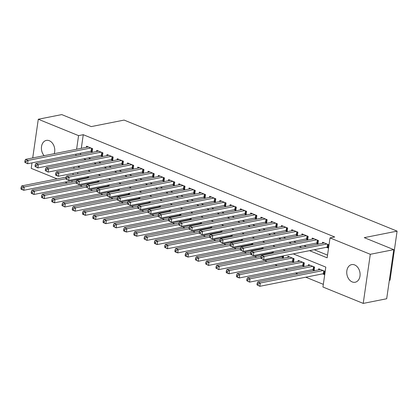 <?xml version="1.0" encoding="UTF-8"?>
<svg xmlns="http://www.w3.org/2000/svg" width="418" height="418" viewBox="0 0 418 418"><rect width="100%" height="100%" fill="white"/><g stroke="black" fill="none" stroke-linecap="round" stroke-linejoin="round"><path stroke-width="0.63" d="M44.115 155.689A8.982 6.573 78.8 0 1 41.528 146.535A8.982 6.573 78.8 0 1 46.346 140.411A8.982 6.573 78.8 0 1 49.319 140.73A8.982 6.573 78.8 0 1 54.241 153.683M354.642 264.928A8.982 6.573 78.8 0 1 360.097 274.14A8.982 6.573 78.8 0 1 355.164 282.239A8.982 6.573 78.8 0 1 352.196 281.92A8.982 6.573 78.8 0 1 346.741 272.708A8.982 6.573 78.8 0 1 351.674 264.61A8.982 6.573 78.8 0 1 354.642 264.928M389.33 280.379L390.025 280.243L397.1 231.133L124.104 120.086L91.26 126.597L61.754 114.595L38.289 119.245L78.574 135.631L76.609 149.247M397.1 231.133L364.256 237.643L393.761 249.645L386.681 298.755L363.221 303.405L322.942 287.02L325.81 267.112L293.29 253.883M79.979 185.352L82.351 186.318M90.246 189.526L92.613 190.493M100.508 193.701L102.875 194.668M110.77 197.876L113.137 198.843M121.032 202.051L123.404 203.017M131.294 206.226L133.666 207.192M141.561 210.4L143.928 211.367M151.823 214.575L154.19 215.542M162.085 218.75L164.457 219.716M172.347 222.925L174.719 223.891M182.609 227.099L184.981 228.061M192.876 231.274L195.243 232.236M203.138 235.449L205.504 236.41M213.399 239.624L215.772 240.585M223.661 243.798L226.034 244.76M233.928 247.973L236.295 248.935M244.19 252.148L246.557 253.109M254.452 256.323L256.819 257.284M264.714 260.498L267.086 261.459M274.976 264.672L277.348 265.634M285.243 268.847L287.61 269.809M295.505 273.022L297.872 273.983M305.767 277.197L323.328 284.339M67.397 183.074L65.025 182.107M57.13 178.899L31.214 168.355L32.003 162.868M90.382 151.295L92.174 152.027L92.655 148.709L86.495 146.201L86.338 147.319M100.644 155.47L102.441 156.201L102.917 152.883L96.762 150.375L96.6 151.494M110.906 159.645L112.703 160.376L113.179 157.058L107.024 154.55L106.862 155.668M121.168 163.819L122.965 164.551L123.446 161.233L117.286 158.725L117.124 159.843M131.435 167.994L133.227 168.726L133.708 165.408L127.547 162.9L127.385 164.018M141.697 172.169L143.494 172.9L143.97 169.583L137.809 167.075L137.653 168.193M151.959 176.344L153.756 177.075L154.232 173.752L148.076 171.249L147.915 172.368M162.221 180.519L164.018 181.25L164.493 177.927L158.338 175.424L158.176 176.542M172.482 184.693L174.28 185.425L174.761 182.102L168.6 179.599L168.438 180.717M182.75 188.868L184.542 189.6L185.022 186.276L178.862 183.774L178.7 184.892M193.011 193.043L194.809 193.774L195.284 190.451L189.129 187.948L188.967 189.067M203.273 197.218L205.071 197.949L205.546 194.626L199.391 192.123L199.229 193.241M213.535 201.392L215.333 202.124L215.808 198.801L209.653 196.298L209.491 197.416M223.797 205.567L225.595 206.299L226.075 202.976L219.915 200.473L219.753 201.591M234.064 209.742L235.856 210.473L236.337 207.15L230.177 204.648L230.02 205.766M244.326 213.917L246.124 214.643L246.599 211.325L240.444 208.822L240.282 209.94M254.588 218.091L256.386 218.818L256.861 215.5L250.706 212.997L250.544 214.115M264.85 222.266L266.647 222.993L267.128 219.675L260.968 217.172L260.806 218.29M275.117 226.441L276.909 227.167L277.39 223.849L271.23 221.347L271.068 222.465M285.379 230.616L287.171 231.342L287.652 228.024L281.492 225.521L281.335 226.64M295.641 234.791L297.438 235.517L297.914 232.199L291.759 229.696L291.597 230.814M305.903 238.965L307.7 239.692L308.176 236.374L302.021 233.871L301.859 234.989M316.165 243.14L317.962 243.866L318.443 240.549L312.283 238.046L312.121 239.164M322.602 273.858L324.399 274.589L324.88 271.272L318.72 268.764L318.558 269.887M312.34 269.683L314.137 270.415L314.613 267.097L308.458 264.589L308.296 265.712M302.078 265.508L303.876 266.24L304.351 262.922L298.196 260.414L298.034 261.537M291.816 261.334L293.614 262.065L294.089 258.747L287.934 256.244L287.772 257.363M281.554 257.159L283.347 257.89L283.65 255.795M271.287 252.984L272.087 253.308M261.025 248.809L261.825 249.133M250.763 244.634L251.563 244.958M240.502 240.46L241.301 240.784M230.24 236.285L231.034 236.609M219.972 232.11L220.772 232.434M209.711 227.935L210.51 228.259M199.449 223.761L200.248 224.085M189.187 219.586L189.986 219.91M178.92 215.411L179.719 215.735M168.658 211.236L169.457 211.56M158.396 207.062L159.195 207.385M148.134 202.887L148.933 203.211M137.872 198.712L138.671 199.036M127.605 194.537L128.404 194.861M117.343 190.362L118.142 190.686M107.081 186.188L107.881 186.512M96.819 182.013L97.619 182.337M78.673 166.583L78.542 167.493M77.832 172.409L77.617 173.883M76.771 179.782L76.625 180.769M273.388 251.62L273.173 253.094M263.126 247.446L262.912 248.919M252.864 243.271L252.65 244.744M242.597 239.096L242.388 240.569M232.335 234.921L232.121 236.395M222.073 230.746L221.859 232.22M211.811 226.572L211.597 228.045M201.544 222.397L201.335 223.87M191.282 218.222L191.073 219.696M181.02 214.047L180.806 215.521M170.758 209.873L170.544 211.346M160.496 205.698L160.282 207.171M150.229 201.523L150.02 202.996M139.967 197.348L139.758 198.822M129.705 193.173L129.491 194.647M119.443 188.999L119.229 190.472M109.182 184.824L108.967 186.297M98.914 180.649L98.705 182.123M88.653 176.474L88.438 177.948M86.557 177.838L87.357 178.162M309.545 250.659L327.148 257.822L330.016 237.91L334.708 236.98L83.266 134.701L81.301 148.317M80.596 153.234L80.559 154.676M88.449 157.884L90.821 158.85M98.716 162.059L101.083 163.025M108.978 166.233L111.345 167.2M119.24 170.408L121.612 171.375M129.502 174.583L131.874 175.55M139.764 178.758L142.136 179.724M150.031 182.932L152.398 183.899M160.293 187.107L162.659 188.074M170.554 191.282L172.927 192.249M180.816 195.457L183.189 196.423M191.083 199.632L193.45 200.598M201.345 203.806L203.712 204.773M211.607 207.981L213.974 208.948M221.869 212.156L224.241 213.123M232.131 216.331L234.503 217.297M242.398 220.505L244.765 221.472M252.66 224.68L255.027 225.647M262.922 228.855L265.289 229.822M273.184 233.03L275.556 233.996M283.446 237.205L285.818 238.171M293.713 241.379L296.08 242.346M303.975 245.554L306.342 246.521M314.237 249.729L327.534 255.137M326.432 247.315L328.224 248.041L328.705 244.723L322.544 242.221L322.382 243.339M393.761 249.645L370.301 254.296L363.221 303.405M32.714 157.952L38.289 119.245M83.266 134.701L78.574 135.631M330.016 237.91L370.301 254.296M75.904 154.164L75.867 155.606M83.757 158.814L86.129 159.78M94.024 162.989L96.391 163.955M104.286 167.163L106.653 168.13M114.548 171.338L116.915 172.305M124.81 175.513L127.182 176.48M135.071 179.688L137.444 180.654M145.339 183.863L147.706 184.829M155.6 188.037L157.967 189.004M165.862 192.212L168.235 193.179M176.124 196.387L178.496 197.353M186.386 200.562L188.758 201.528M196.653 204.736L199.02 205.703M206.915 208.911L209.282 209.878M217.177 213.086L219.549 214.053M227.439 217.261L229.811 218.227M237.706 221.435L240.073 222.402M247.968 225.61L250.335 226.577M258.23 229.785L260.597 230.752M268.492 233.96L270.864 234.926M278.754 238.135L281.126 239.101M289.021 242.309L291.388 243.276M299.283 246.484L301.65 247.451M74.059 166.949L73.845 168.423M73.14 173.339L72.925 174.818M72.079 180.712L71.865 182.185M285.395 250.675L283.023 249.708M275.133 246.5L272.761 245.533M264.871 242.325L262.499 241.358M254.604 238.15L252.237 237.184M244.342 233.975L241.975 233.009M234.08 229.801L231.708 228.834M223.818 225.626L221.446 224.659M213.551 221.451L211.184 220.485M203.289 217.276L200.922 216.31M193.027 213.102L190.66 212.135M182.765 208.927L180.393 207.96M172.503 204.752L170.131 203.785M162.236 200.577L159.869 199.611M151.974 196.403L149.607 195.436M141.712 192.228L139.346 191.261M131.451 188.053L129.078 187.086M121.189 183.878L118.816 182.912M110.922 179.703L108.555 178.737M100.66 175.529L98.293 174.562M90.398 171.354L88.026 170.387M80.136 167.179L77.764 166.212M80.397 154.608L75.705 155.538M326.907 243.997L264.124 256.443L261.558 255.398L324.342 242.952M328.36 247.116L327.602 247.127A1.406 0.413 8.2 0 0 327.179 247.163L263.648 259.761L260.775 258.277L261.799 258.69L261.992 257.363L260.968 256.95L260.775 258.277M261.992 257.363L264.124 256.443L263.648 259.761L261.799 258.69M261.558 255.398L260.968 256.95M320.517 269.495L257.734 281.941L260.299 282.986L259.824 286.304L323.354 273.712A1.406 0.413 -171.8 0 1 323.778 273.67L324.535 273.659M257.974 285.238L259.824 286.304L256.95 284.82L257.974 285.238L258.167 283.911L257.138 283.493L256.95 284.82M258.167 283.911L260.299 282.986L323.083 270.54M257.138 283.493L257.734 281.941M316.645 239.822L253.862 252.268L251.296 251.223L314.08 238.777M318.098 242.942L317.34 242.952A1.406 0.413 8.2 0 0 316.917 242.989L253.386 255.586L250.816 254.541L250.513 254.102L251.537 254.515L251.73 253.188L250.701 252.775L250.513 254.102M251.73 253.188L253.862 252.268L253.386 255.586L251.537 254.515M251.296 251.223L250.701 252.775M306.384 235.647L243.6 248.093L241.034 247.048L303.818 234.602M307.831 238.767L307.078 238.777A1.406 0.413 8.2 0 0 306.655 238.814L243.119 251.411L240.251 249.927L241.275 250.345L241.468 249.013L240.439 248.6L240.251 249.927M241.468 249.013L243.6 248.093L243.119 251.411L241.275 250.345M241.034 247.048L240.439 248.6M296.116 231.473L233.338 243.919L230.773 242.874L293.551 230.428M297.569 234.592L296.817 234.602A1.406 0.413 8.2 0 0 296.393 234.639L232.857 247.237L229.984 245.753L231.013 246.171L231.201 244.838L230.177 244.425L229.984 245.753M231.201 244.838L233.338 243.919L232.857 247.237L231.013 246.171M230.773 242.874L230.177 244.425M285.855 227.298L223.071 239.744L220.505 238.699L283.289 226.253M287.307 230.417L286.555 230.428A1.406 0.413 8.2 0 0 286.126 230.464L222.595 243.062L219.722 241.578L220.751 241.996L220.939 240.663L219.915 240.251L219.722 241.578M220.939 240.663L223.071 239.744L222.595 243.062L220.751 241.996M220.505 238.699L219.915 240.251M310.255 265.32L247.472 277.766L250.037 278.811L249.556 282.129L313.092 269.537A1.406 0.413 -171.8 0 1 313.516 269.495L314.273 269.485M247.712 281.063L249.556 282.129L246.688 280.645L247.712 281.063L247.905 279.736L246.876 279.318L246.688 280.645M247.905 279.736L250.037 278.811L312.821 266.365M246.876 279.318L247.472 277.766M299.988 261.145L237.21 273.591L239.775 274.636L239.295 277.954L302.831 265.362A1.406 0.413 -171.8 0 1 303.254 265.32L304.006 265.31M237.45 276.888L239.295 277.954L236.729 276.909L236.421 276.47L237.45 276.888L237.638 275.561L236.614 275.143L236.421 276.47M237.638 275.561L239.775 274.636L302.559 262.19M236.614 275.143L237.21 273.591M289.726 256.971L226.943 269.417L229.508 270.462L229.033 273.78L292.569 261.187A1.406 0.413 -171.8 0 1 292.992 261.145L293.744 261.135M227.188 272.714L229.033 273.78L226.467 272.735L226.159 272.296L227.188 272.714L227.376 271.386L226.352 270.969L226.159 272.296M227.376 271.386L229.508 270.462L292.292 258.016M226.352 270.969L226.943 269.417M261.166 256.427L216.681 265.242L219.246 266.287L218.771 269.605L282.302 257.013A1.406 0.413 -171.8 0 1 282.73 256.971L283.482 256.96M216.921 268.539L218.771 269.605L215.897 268.121L216.921 268.539L217.114 267.212L216.09 266.794L215.897 268.121M217.114 267.212L219.246 266.287L260.806 258.047M216.09 266.794L216.681 265.242M275.593 223.123L212.809 235.569L210.244 234.524L273.027 222.078M277.045 226.242L276.288 226.253A1.406 0.413 8.2 0 0 275.864 226.29L212.334 238.887L209.46 237.403L210.484 237.821L210.677 236.494L209.653 236.076L209.46 237.403M210.677 236.494L212.809 235.569L212.334 238.887L210.484 237.821M210.244 234.524L209.653 236.076M250.904 252.253L206.419 261.067L208.984 262.112L208.509 265.43L272.04 252.838A1.406 0.413 -171.8 0 1 272.463 252.796L273.22 252.785M206.659 264.364L208.509 265.43L205.635 263.946L206.659 264.364L206.853 263.037L205.823 262.619L205.635 263.946M206.853 263.037L208.984 262.112L250.544 253.872M205.823 262.619L206.419 261.067M265.331 218.948L202.547 231.394L199.982 230.349L262.765 217.903M266.783 222.068L266.026 222.078A1.406 0.413 8.2 0 0 265.602 222.115L202.066 234.712L199.198 233.228L200.222 233.646L200.415 232.319L199.386 231.901L199.198 233.228M200.415 232.319L202.547 231.394L202.066 234.712L200.222 233.646M199.982 230.349L199.386 231.901M240.637 248.078L196.157 256.892L198.722 257.937L198.242 261.255L261.778 248.663A1.406 0.413 -171.8 0 1 262.201 248.621L262.959 248.611M196.397 260.189L198.242 261.255L195.373 259.771L196.397 260.189L196.591 258.862L195.561 258.444L195.373 259.771M196.591 258.862L198.722 257.937L240.282 249.698M195.561 258.444L196.157 256.892M255.069 214.774L192.285 227.22L189.72 226.175L252.503 213.729M256.516 217.893L255.764 217.903A1.406 0.413 8.2 0 0 255.341 217.94L191.805 230.537L188.931 229.054L189.96 229.472L190.153 228.144L189.124 227.726L188.931 229.054M190.153 228.144L192.285 227.22L191.805 230.537L189.96 229.472M189.72 226.175L189.124 227.726M230.375 243.903L185.895 252.718L188.461 253.763L187.98 257.08L251.516 244.488A1.406 0.413 -171.8 0 1 251.939 244.446L252.691 244.436M186.135 256.015L187.98 257.08L185.414 256.035L185.106 255.597L186.135 256.015L186.323 254.687L185.299 254.269L185.106 255.597M186.323 254.687L188.461 253.763L230.02 245.523M185.299 254.269L185.895 252.718M244.802 210.599L182.023 223.045L179.458 222L242.236 209.554M246.254 213.718L245.502 213.729A1.406 0.413 8.2 0 0 245.079 213.765L181.543 226.363L178.669 224.879L179.698 225.297L179.886 223.97L178.862 223.552L178.669 224.879M179.886 223.97L182.023 223.045L181.543 226.363L179.698 225.297M179.458 222L178.862 223.552M220.114 239.728L175.628 248.543L178.193 249.588L177.718 252.906L241.249 240.313A1.406 0.413 -171.8 0 1 241.677 240.272L242.43 240.261M175.874 251.84L177.718 252.906L175.152 251.861L174.844 251.422L175.874 251.84L176.062 250.513L175.037 250.095L174.844 251.422M176.062 250.513L178.193 249.588L219.753 241.348M175.037 250.095L175.628 248.543M234.54 206.424L171.756 218.87L169.191 217.825L231.974 205.379M235.992 209.543L235.24 209.554A1.406 0.413 8.2 0 0 234.811 209.59L171.281 222.188L168.407 220.704L169.431 221.122L169.624 219.795L168.6 219.377L168.407 220.704M169.624 219.795L171.756 218.87L171.281 222.188L169.431 221.122M169.191 217.825L168.6 219.377M209.852 235.553L165.366 244.368L167.931 245.413L167.456 248.731L230.987 236.139A1.406 0.413 -171.8 0 1 231.41 236.097L232.168 236.086M165.606 247.665L167.456 248.731L164.582 247.247L165.606 247.665L165.8 246.338L164.776 245.92L164.582 247.247M165.8 246.338L167.931 245.413L209.491 237.173M164.776 245.92L165.366 244.368M224.278 202.249L161.494 214.695L158.929 213.65L221.712 201.204M225.73 205.369L224.973 205.379A1.406 0.413 8.2 0 0 224.55 205.416L161.019 218.013L158.145 216.529L159.169 216.947L159.362 215.62L158.333 215.202L158.145 216.529M159.362 215.62L161.494 214.695L161.019 218.013L159.169 216.947M158.929 213.65L158.333 215.202M199.59 231.379L155.104 240.193L157.67 241.238L157.194 244.556L220.725 231.964A1.406 0.413 -171.8 0 1 221.148 231.922L221.906 231.912M155.344 243.49L157.194 244.556L154.623 243.511L154.32 243.072L155.344 243.49L155.538 242.163L154.508 241.745L154.32 243.072M155.538 242.163L157.67 241.238L199.229 232.998M154.508 241.745L155.104 240.193M214.016 198.075L151.232 210.52L148.667 209.475L211.451 197.03M215.469 201.194L214.711 201.204A1.406 0.413 8.2 0 0 214.288 201.241L150.752 213.838L147.883 212.354L148.907 212.772L149.101 211.445L148.071 211.027L147.883 212.354M149.101 211.445L151.232 210.52L150.752 213.838L148.907 212.772M148.667 209.475L148.071 211.027M189.323 227.204L144.842 236.018L147.408 237.063L146.927 240.381L210.463 227.789A1.406 0.413 -171.8 0 1 210.886 227.747L211.639 227.737M145.083 239.315L146.927 240.381L144.058 238.897L145.083 239.315L145.276 237.988L144.247 237.57L144.058 238.897M145.276 237.988L147.408 237.063L188.967 228.824M144.247 237.57L144.842 236.018M203.754 193.9L140.97 206.346L138.405 205.301L201.183 192.855M205.201 197.019L204.449 197.03A1.406 0.413 8.2 0 0 204.026 197.066L140.49 209.664L137.616 208.18L138.645 208.598L138.833 207.271L137.809 206.853L137.616 208.18M138.833 207.271L140.97 206.346L140.49 209.664L138.645 208.598M138.405 205.301L137.809 206.853M179.061 223.029L134.58 231.844L137.146 232.889L136.665 236.207L200.201 223.614A1.406 0.413 -171.8 0 1 200.624 223.573L201.377 223.562M134.821 235.141L136.665 236.207L134.1 235.162L133.791 234.723L134.821 235.141L135.009 233.814L133.985 233.396L133.791 234.723M135.009 233.814L137.146 232.889L178.705 224.649M133.985 233.396L134.58 231.844M168.799 218.854L124.313 227.669L126.879 228.714L126.403 232.032L189.934 219.44A1.406 0.413 -171.8 0 1 190.362 219.398L191.115 219.387M124.559 230.966L126.403 232.032L123.838 230.992L123.529 230.548L124.559 230.966L124.747 229.639L123.723 229.221L123.529 230.548M124.747 229.639L126.879 228.714L168.438 220.474M123.723 229.221L124.313 227.669M158.537 214.68L114.051 223.494L116.617 224.539L116.141 227.857L179.672 215.265A1.406 0.413 -171.8 0 1 180.095 215.223L180.853 215.213M114.292 226.791L116.141 227.857L113.268 226.373L114.292 226.791L114.485 225.464L113.456 225.046L113.268 226.373M114.485 225.464L116.617 224.539L158.176 216.299M113.456 225.046L114.051 223.494M193.487 189.725L130.709 202.171L128.138 201.126L190.921 188.68M194.94 192.844L194.187 192.855A1.406 0.413 8.2 0 0 193.764 192.891L130.228 205.489L127.354 204.005L128.383 204.423L128.572 203.096L127.547 202.678L127.354 204.005M128.572 203.096L130.709 202.171L130.228 205.489L128.383 204.423M128.138 201.126L127.547 202.678M183.225 185.55L120.441 197.996L117.876 196.951L180.66 184.505M184.678 188.67L183.925 188.68A1.406 0.413 8.2 0 0 183.497 188.717L119.966 201.314L117.092 199.83L118.116 200.248L118.31 198.921L117.286 198.503L117.092 199.83M118.31 198.921L120.441 197.996L119.966 201.314L118.116 200.248M117.876 196.951L117.286 198.503M172.963 181.375L110.18 193.821L107.614 192.776L170.398 180.33M174.416 184.495L173.658 184.505A1.406 0.413 8.2 0 0 173.235 184.542L109.704 197.139L106.83 195.655L107.854 196.073L108.048 194.746L107.018 194.328L106.83 195.655M108.048 194.746L110.18 193.821L109.704 197.139L107.854 196.073M107.614 192.776L107.018 194.328M148.275 210.505L103.789 219.319L106.355 220.364L105.874 223.682L169.41 211.09A1.406 0.413 -171.8 0 1 169.833 211.048L170.591 211.038M104.03 222.616L105.874 223.682L103.309 222.642L103.006 222.198L104.03 222.616L104.223 221.289L103.194 220.871L103.006 222.198M104.223 221.289L106.355 220.364L147.915 212.125M103.194 220.871L103.789 219.319M162.701 177.201L99.918 189.647L97.352 188.602L160.136 176.156M164.154 180.32L163.396 180.33A1.406 0.413 8.2 0 0 162.973 180.367L99.437 192.964L96.568 191.481L97.593 191.899L97.786 190.571L96.757 190.153L96.568 191.481M97.786 190.571L99.918 189.647L99.437 192.964L97.593 191.899M97.352 188.602L96.757 190.153M138.008 206.33L93.527 215.145L96.093 216.19L95.612 219.507L159.148 206.915A1.406 0.413 -171.8 0 1 159.571 206.873L160.324 206.863M93.768 218.442L95.612 219.507L93.047 218.468L92.739 218.024L93.768 218.442L93.956 217.114L92.932 216.696L92.739 218.024M93.956 217.114L96.093 216.19L137.653 207.95M92.932 216.696L93.527 215.145M152.434 173.026L89.656 185.472L87.09 184.427L149.869 171.981M153.887 176.145L153.134 176.156A1.406 0.413 8.2 0 0 152.711 176.192L89.175 188.79L86.301 187.306L87.331 187.724L87.519 186.397L86.495 185.979L86.301 187.306M87.519 186.397L89.656 185.472L89.175 188.79L87.331 187.724M87.09 184.427L86.495 185.979M127.746 202.155L83.26 210.97L85.831 212.015L85.35 215.333L148.886 202.74A1.406 0.413 -171.8 0 1 149.31 202.699L150.062 202.688M83.506 214.267L85.35 215.333L82.785 214.293L82.477 213.849L83.506 214.267L83.694 212.94L82.67 212.522L82.477 213.849M83.694 212.94L85.831 212.015L127.385 203.775M82.67 212.522L83.26 210.97M142.172 168.851L79.389 181.297L76.823 180.252L139.607 167.806M143.625 171.97L142.872 171.981A1.406 0.413 8.2 0 0 142.444 172.017L78.913 184.615L76.039 183.131L77.069 183.549L77.257 182.222L76.233 181.804L76.039 183.131M77.257 182.222L79.389 181.297L78.913 184.615L77.069 183.549M76.823 180.252L76.233 181.804M117.484 197.98L72.998 206.795L75.564 207.84L75.088 211.158L138.619 198.566A1.406 0.413 -171.8 0 1 139.048 198.524L139.8 198.513M73.239 210.092L75.088 211.158L72.523 210.118L72.215 209.674L73.239 210.092L73.432 208.765L72.408 208.347L72.215 209.674M73.432 208.765L75.564 207.84L117.124 199.6M72.408 208.347L72.998 206.795M131.91 164.676L69.127 177.122L66.561 176.077L129.345 163.631M133.363 167.796L132.605 167.806A1.406 0.413 8.2 0 0 132.182 167.843L68.651 180.44L65.778 178.956L66.802 179.374L66.995 178.047L65.971 177.629L65.778 178.956M66.995 178.047L69.127 177.122L68.651 180.44L66.802 179.374M66.561 176.077L65.971 177.629M107.222 193.806L62.737 202.62L65.302 203.665L64.827 206.983L128.357 194.391A1.406 0.413 -171.8 0 1 128.781 194.349L129.538 194.339M62.977 205.917L64.827 206.983L61.953 205.499L62.977 205.917L63.17 204.59L62.141 204.172L61.953 205.499M63.17 204.59L65.302 203.665L106.862 195.425M62.141 204.172L62.737 202.62M121.648 160.502L58.865 172.947L56.299 171.902L119.083 159.457M123.101 163.621L122.343 163.631A1.406 0.413 8.2 0 0 121.92 163.668L58.389 176.265L55.819 175.22L55.516 174.781L56.54 175.199L56.733 173.872L55.704 173.454L55.516 174.781M56.733 173.872L58.865 172.947L58.389 176.265L56.54 175.199M56.299 171.902L55.704 173.454M96.955 189.631L52.475 198.445L55.04 199.49L54.559 202.808L118.095 190.216A1.406 0.413 -171.8 0 1 118.519 190.174L119.276 190.164M52.715 201.742L54.559 202.808L51.994 201.769L51.691 201.324L52.715 201.742L52.908 200.415L51.879 199.997L51.691 201.324M52.908 200.415L55.04 199.49L96.6 191.251M51.879 199.997L52.475 198.445M111.387 156.327L48.603 168.773L46.037 167.728L108.821 155.282M112.834 159.446L112.081 159.457A1.406 0.413 8.2 0 0 111.658 159.493L48.122 172.091L45.254 170.607L46.278 171.025L46.471 169.698L45.442 169.28L45.254 170.607M46.471 169.698L48.603 168.773L48.122 172.091L46.278 171.025M46.037 167.728L45.442 169.28M86.693 185.456L42.213 194.276L44.778 195.316L44.298 198.634L107.834 186.041A1.406 0.413 -171.8 0 1 108.257 186L109.009 185.989M42.453 197.568L44.298 198.634L41.732 197.594L41.424 197.15L42.453 197.568L42.641 196.241L41.617 195.823L41.424 197.15M42.641 196.241L44.778 195.316L86.338 187.076M41.617 195.823L42.213 194.276M101.119 152.152L38.341 164.598L35.776 163.553L98.554 151.107M102.572 155.271L101.82 155.282A1.406 0.413 8.2 0 0 101.396 155.318L37.86 167.916L34.987 166.432L36.016 166.85L36.204 165.523L35.18 165.105L34.987 166.432M36.204 165.523L38.341 164.598L37.86 167.916L36.016 166.85M35.776 163.553L35.18 165.105M76.431 181.281L31.946 190.101L34.511 191.141L34.036 194.459L97.572 181.867A1.406 0.413 -171.8 0 1 97.995 181.825L98.747 181.814M32.191 193.393L34.036 194.459L31.47 193.419L31.162 192.975L32.191 193.393L32.379 192.066L31.355 191.648L31.162 192.975M32.379 192.066L34.511 191.141L76.071 182.901M31.355 191.648L31.946 190.101M90.858 147.977L28.074 160.423L25.508 159.378L88.292 146.932M92.31 151.097L91.558 151.107A1.406 0.413 8.2 0 0 91.129 151.144L27.598 163.741L24.725 162.257L25.754 162.675L25.942 161.348L24.918 160.93L24.725 162.257M25.942 161.348L28.074 160.423L27.598 163.741L25.754 162.675M25.508 159.378L24.918 160.93M66.169 177.107L21.684 185.926L24.249 186.966L23.774 190.284L87.305 177.692A1.406 0.413 -171.8 0 1 87.733 177.65L88.485 177.64M21.924 189.218L23.774 190.284L21.208 189.244L20.9 188.8L21.924 189.218L22.117 187.891L21.093 187.473L20.9 188.8M22.117 187.891L24.249 186.966L65.809 178.726M21.093 187.473L21.684 185.926M327.994 244.436L327.602 247.127M327.597 244.274L327.179 247.163M323.354 273.712L323.772 270.822M323.778 273.67L324.169 270.979M317.727 240.261L317.34 242.952M317.335 240.099L316.917 242.989M307.465 236.086L307.078 238.777M307.073 235.924L306.655 238.814M297.203 231.912L296.817 234.602M296.806 231.75L296.393 234.639M286.941 227.737L286.555 230.428M286.544 227.575L286.126 230.464M313.092 269.537L313.51 266.647M313.516 269.495L313.902 266.804M302.831 265.362L303.243 262.473M303.254 265.32L303.64 262.635M292.569 261.187L292.981 258.298M292.992 261.145L293.379 258.46M282.302 257.013L282.443 256.03M282.73 256.971L282.876 255.947M276.679 223.562L276.288 226.253M276.282 223.4L275.864 226.29M272.04 252.838L272.181 251.855M272.463 252.796L272.614 251.772M266.412 219.387L266.026 222.078M266.02 219.225L265.602 222.115M261.778 248.663L261.919 247.681M262.201 248.621L262.347 247.597M256.15 215.213L255.764 217.903M255.753 215.051L255.341 217.94M251.516 244.488L251.657 243.506M251.939 244.446L252.085 243.422M245.888 211.038L245.502 213.729M245.491 210.876L245.079 213.765M241.249 240.313L241.39 239.331M241.677 240.272L241.823 239.248M235.627 206.863L235.24 209.554M235.229 206.701L234.811 209.59M230.987 236.139L231.128 235.162M231.41 236.097L231.562 235.073M225.365 202.688L224.973 205.379M224.968 202.526L224.55 205.416M220.725 231.964L220.866 230.987M221.148 231.922L221.3 230.898M215.098 198.513L214.711 201.204M214.706 198.351L214.288 201.241M210.463 227.789L210.604 226.812M210.886 227.747L211.033 226.723M204.836 194.339L204.449 197.03M204.439 194.177L204.026 197.066M200.201 223.614L200.342 222.637M200.624 223.573L200.771 222.548M189.934 219.44L190.075 218.462M190.362 219.398L190.509 218.374M179.672 215.265L179.813 214.288M180.095 215.223L180.247 214.199M194.574 190.164L194.187 192.855M194.177 190.002L193.764 192.891M184.312 185.989L183.925 188.68M183.915 185.827L183.497 188.717M174.045 181.814L173.658 184.505M173.653 181.652L173.235 184.542M169.41 211.09L169.551 210.113M169.833 211.048L169.98 210.024M163.783 177.64L163.396 180.33M163.391 177.478L162.973 180.367M159.148 206.915L159.289 205.938M159.571 206.873L159.718 205.849M153.521 173.465L153.134 176.156M153.124 173.303L152.711 176.192M148.886 202.74L149.027 201.763M149.31 202.699L149.456 201.675M143.259 169.29L142.872 171.981M142.862 169.128L142.444 172.017M138.619 198.566L138.76 197.589M139.048 198.524L139.194 197.5M132.997 165.115L132.605 167.806M132.6 164.953L132.182 167.843M128.357 194.391L128.498 193.414M128.781 194.349L128.932 193.325M122.73 160.94L122.343 163.631M122.338 160.778L121.92 163.668M118.095 190.216L118.237 189.239M118.519 190.174L118.665 189.15M112.468 156.766L112.081 159.457M112.076 156.604L111.658 159.493M107.834 186.041L107.975 185.064M108.257 186L108.403 184.975M102.206 152.591L101.82 155.282M101.809 152.429L101.396 155.318M97.572 181.867L97.707 180.889M97.995 181.825L98.141 180.801M91.944 148.416L91.558 151.107M91.547 148.254L91.129 151.144M87.305 177.692L87.446 176.715M87.733 177.65L87.879 176.626"/></g></svg>
